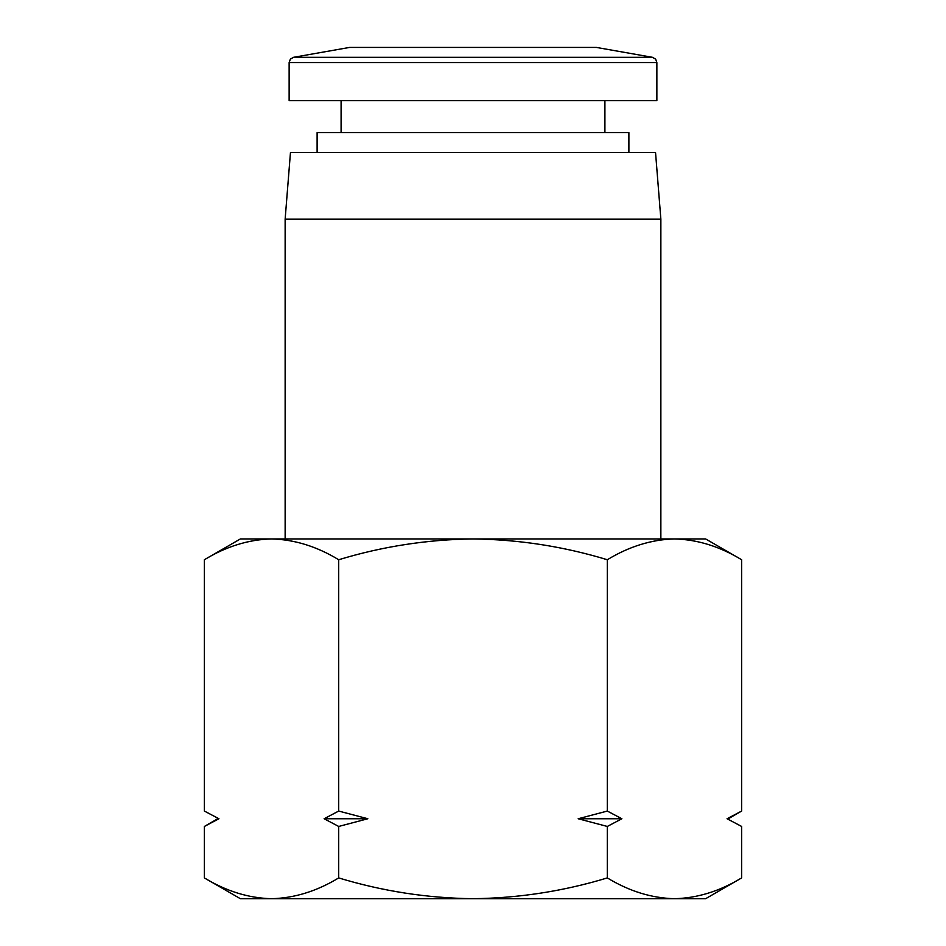 <?xml version="1.0" encoding="UTF-8"?>
<svg xmlns="http://www.w3.org/2000/svg" width="946" height="946" viewBox="0 0 946 946"><rect width="100%" height="100%" fill="white"/><g stroke="black" fill="none" stroke-linecap="round" stroke-linejoin="round"><path stroke-width="1.42" d="M660.864 538.948L660.864 219.176L285.136 219.176L285.136 538.948M660.864 219.176L655.543 152.554L290.457 152.554L285.136 219.176M705.633 538.948L741.629 559.736L741.629 811.065L727.048 818.751L741.629 826.449L741.629 877.923C719.729 891.215 697.344 898.144 674.474 898.7C697.344 898.144 719.729 891.215 741.629 877.923L705.633 898.7L674.474 898.7C651.593 898.144 629.208 891.215 607.308 877.923L607.308 826.449L621.889 818.751L607.308 811.065L607.308 559.736C629.208 546.433 651.593 539.504 674.474 538.948L705.633 538.948M628.889 152.554L628.889 132.57L317.111 132.57L317.111 152.554M204.371 877.923C226.271 891.215 248.656 898.144 271.526 898.7L240.367 898.7L204.371 877.923L204.371 826.449L218.952 818.751L204.371 811.065L204.371 559.736C226.271 546.433 248.656 539.504 271.526 538.948L674.474 538.948C697.344 539.504 719.729 546.433 741.629 559.736M727.048 818.751L741.629 826.449M218.952 818.751L204.371 811.065M604.908 132.57L604.908 100.595M341.092 132.57L341.092 100.595M656.867 100.595L289.133 100.595L289.133 62.554L656.867 62.554L656.867 100.595M293.532 57.316L652.468 57.316L596.382 47.418L349.618 47.418L293.532 57.316L290.375 59.137L289.133 62.554M204.371 559.736L240.367 538.948L271.526 538.948C294.407 539.504 316.792 546.433 338.692 559.736C382.468 546.433 427.249 539.504 473 538.948C518.751 539.504 563.532 546.433 607.308 559.736M607.308 826.449L578.16 818.751L607.308 811.065M338.692 559.736L338.692 811.065L367.84 818.751L338.692 826.449L338.692 877.923C382.468 891.215 427.249 898.144 473 898.7C518.751 898.144 563.532 891.215 607.308 877.923M338.692 826.449L324.111 818.751L338.692 811.065M674.474 898.7L271.526 898.7C294.407 898.144 316.792 891.215 338.692 877.923M578.16 818.751L621.889 818.751M324.111 818.751L367.84 818.751M596.382 47.418L349.618 47.418M728.302 818.751L741.629 811.065M217.698 818.751L204.371 826.449M652.468 57.316L655.649 59.16L656.867 62.554"/></g></svg>
